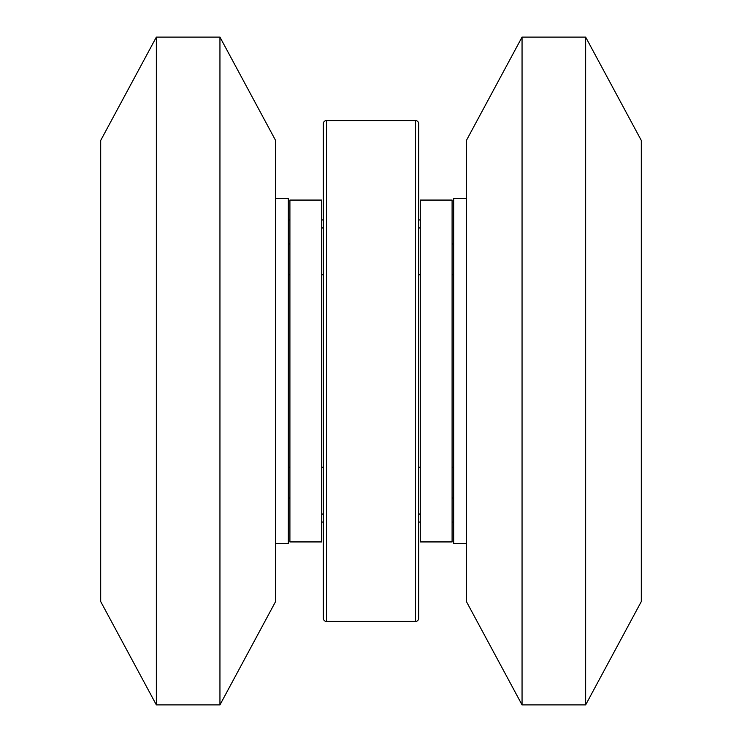 <?xml version="1.0" encoding="UTF-8"?>
<svg xmlns="http://www.w3.org/2000/svg" width="742" height="742" viewBox="0 0 742 742"><rect width="100%" height="100%" fill="white"/><g stroke="black" fill="none" stroke-linecap="round" stroke-linejoin="round"><path stroke-width="1.11" d="M452.091 200.071L420.287 200.071L420.287 541.929L452.091 541.929L452.091 200.071L452.091 541.929L420.287 541.929L420.287 200.071L452.091 200.071M466.403 198.485L453.677 198.485L453.677 543.515L466.403 543.515L453.677 543.515L453.677 198.485L466.403 198.485M522.053 37.1L466.403 140.451L466.403 601.549L522.053 704.9L522.053 37.1L522.053 704.9L585.651 704.9L585.651 37.1L522.053 37.1L585.651 37.1L585.651 704.9L641.301 601.549L641.301 140.451L585.651 37.1L641.301 140.451L641.301 601.549L585.651 704.9L522.053 704.9L466.403 601.549L466.403 140.451L522.053 37.1M289.909 200.071L321.713 200.071L289.909 200.071L289.909 541.929L321.713 541.929L289.909 541.929L289.909 200.071M321.713 541.929L321.713 200.071L321.713 541.929M275.597 198.485L288.323 198.485L275.597 198.485M288.323 543.515L275.597 543.515L288.323 543.515L288.323 198.485L288.323 543.515M219.947 37.1L275.597 140.451L219.947 37.1L156.349 37.1L219.947 37.1L219.947 704.9L156.349 704.9L100.699 601.549L100.699 140.451L156.349 37.1L100.699 140.451L100.699 601.549L156.349 704.9L156.349 37.1L156.349 704.9L219.947 704.9L219.947 37.1M275.597 601.549L219.947 704.9L275.597 601.549L275.597 140.451L275.597 601.549M288.323 274.809L289.909 274.809L288.323 274.809M321.713 274.809L323.299 274.809L321.713 274.809M323.299 467.191L321.713 467.191L323.299 467.191M289.909 467.191L288.323 467.191L289.909 467.191M453.677 274.809L452.091 274.809L453.677 274.809M420.287 274.809L418.701 274.809L420.287 274.809M418.701 467.191L420.287 467.191L418.701 467.191M452.091 467.191L453.677 467.191L452.091 467.191M323.299 123.756L323.299 618.244A3.181 3.181 0 0 0 326.48 621.425L326.48 120.575A3.181 3.181 0 0 0 323.299 123.756A3.181 3.181 0 0 1 326.48 120.575L326.48 621.425L415.52 621.425A3.181 3.181 0 0 0 418.701 618.244L418.701 123.756A3.181 3.181 0 0 0 415.52 120.575L415.52 621.425L415.52 120.575A3.181 3.181 0 0 1 418.701 123.756L418.701 618.244A3.181 3.181 0 0 1 415.52 621.425L326.48 621.425A3.181 3.181 0 0 1 323.299 618.244L323.299 123.756M415.52 120.575L326.48 120.575L415.52 120.575M321.713 522.053L323.299 522.053L321.713 522.053M418.701 522.053L420.287 522.053M452.091 522.053L453.603 522.053M420.287 219.947L418.701 219.947M323.299 219.947L321.713 219.947L323.299 219.947M289.909 219.947L288.508 219.947M453.677 497.409A151.053 151.053 0 0 1 452.091 498.438L453.677 497.409M420.287 513.779A151.053 151.053 0 0 1 418.701 514.317L420.287 513.779M418.701 227.683A151.053 151.053 0 0 1 420.287 228.221L418.701 227.683M452.091 243.562A151.053 151.053 0 0 1 453.677 244.591L452.091 243.562L453.677 244.591M288.323 244.591A151.053 151.053 0 0 1 289.909 243.562L288.323 244.591M321.713 228.221A151.053 151.053 0 0 1 323.299 227.683L321.713 228.221M323.299 514.317A151.053 151.053 0 0 1 321.713 513.779L323.299 514.317M289.909 498.438A151.053 151.053 0 0 1 288.323 497.409L289.909 498.438L288.323 497.409"/></g></svg>
